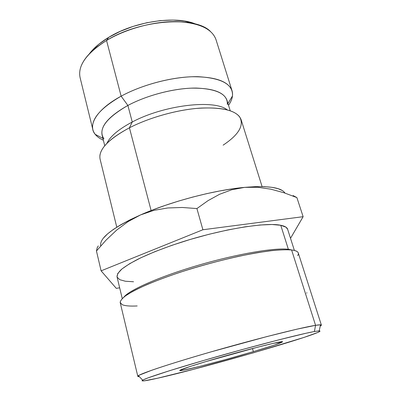 <?xml version="1.0" encoding="UTF-8"?>
<svg xmlns="http://www.w3.org/2000/svg" width="401" height="401" viewBox="0 0 401 401"><rect width="100%" height="100%" fill="white"/><g stroke="black" fill="none" stroke-linecap="round" stroke-linejoin="round"><path stroke-width="0.6" d="M80.636 67.498C83.704 58.24 92.34 49.233 106.546 40.481L108.696 37.358C100.135 42.546 93.679 48.045 89.333 53.854M294.389 250.445L287.612 229.207C287.051 227.392 284.765 226.079 280.76 225.272L288.364 249.282L291.973 250.008L288.364 249.282L291.607 249.963L315.557 325.326L314.394 331.522L319.216 330.865C330.955 331.146 203.568 368.073 157.352 378.278L193.197 369.396L253.186 352.87L303.923 337.447L317.587 332.539L320.013 331.236L319.026 330.87L314.394 331.522L306.048 333.241L279.016 339.797L242.064 349.617L202.711 360.735L169.397 370.76L148.365 377.757L143.352 379.797L142.019 380.815L144.144 380.85L157.352 378.278C145.373 380.98 140.47 381.607 142.651 380.163C146.621 377.717 178.169 367.632 219.532 355.903C260.861 344.173 301.507 333.807 314.394 331.522L315.557 325.326C319.316 324.735 321.256 324.655 321.376 325.086L320.229 326.108C321.662 325.311 321.757 324.88 320.499 324.815L315.557 325.326L291.607 249.963C297.617 250.755 299.632 252.64 297.647 255.617M205.678 361.647C238.71 351.692 284.454 339.988 282.525 341.817C281.462 342.905 271.748 346.178 253.377 351.642L252.475 348.524L253.377 351.642L226.044 359.436L200.084 366.308L182.976 370.248L179.738 370.444L189.783 366.594L205.678 361.647L257.507 347.216L273.071 343.396L282.525 341.812L274.51 345.071L253.377 351.642C222.435 360.855 179.613 371.938 179.713 370.524C179.969 369.757 188.625 366.8 205.678 361.647M321.376 325.086L298.269 252.946C297.808 251.447 295.587 250.45 291.607 249.963C286.8 249.597 280.429 249.793 272.5 250.545L258.74 252.47C238.415 255.908 212.836 262.114 188.741 269.517C164.886 277.011 144.616 285.021 132.43 291.552L125.187 296.038C121.899 298.68 120.24 300.89 120.21 302.665L137.814 376.338L139.207 375.196L151.733 370.248C164.856 365.682 186.249 359.035 211.091 351.857L266.8 336.599L296.845 329.186L315.557 325.326C302.339 327.356 260.269 337.842 217.487 350.028C174.681 362.208 142.265 372.89 138.425 375.652C137.383 376.359 137.683 376.679 139.327 376.619L137.814 376.338M99.879 155.648C101.042 147.012 110.892 137.728 129.428 127.799L151.112 210.55L129.428 127.799C108.014 139.458 98.235 149.899 100.085 159.122L116.776 227.172M103.969 138.916C97.689 129.513 105.663 118.355 127.884 105.448L132.255 121.999L129.428 127.799L132.255 121.999C118.586 129.262 110.13 136.395 106.887 143.403C110.13 136.395 118.586 129.262 132.255 121.999L127.884 105.448C108.882 116.2 100.285 126.084 102.1 135.102L104.751 145.769M232.044 90.791C233.332 95.268 232.159 100.095 228.52 105.268C230.755 102.085 232.074 98.992 232.475 95.994C233.327 84.451 221.803 78.015 197.904 76.686C174.635 76.235 143.022 84.225 121.137 96.175C141.132 85.283 169.327 77.538 191.833 76.751C215.131 76.576 228.535 81.258 232.044 90.791L215.999 39.639C211.994 28.526 198.475 22.511 175.453 21.609C153.242 21.438 125.789 28.952 106.546 40.481L121.137 96.175L127.884 105.448L121.137 96.175C96.661 109.363 87.428 125.222 95.182 134.33C97.077 136.686 99.809 138.646 103.368 140.21C97.573 137.668 94.07 134.155 92.857 129.653C90.766 119.453 100.195 108.295 121.137 96.175L106.546 40.481C86.41 53.368 77.588 65.739 80.085 77.588L92.857 129.653M282.324 190.555L278.063 188.665L272.094 187.347L264.459 186.665L255.252 186.665L244.625 187.372L232.765 188.791L219.938 190.916L206.44 193.708L192.585 197.107L178.736 201.031L165.227 205.382L152.405 210.044L140.566 214.906L129.979 219.833L120.846 224.72L113.328 229.447L107.523 233.923L103.478 238.064M194.36 23.584L184.6 21.088L173.052 20.07L160.21 20.621L146.691 22.762L133.152 26.396L120.275 31.348L108.696 37.358L98.942 44.11L91.428 51.263M230.214 110.736L226.961 100.24C223.858 91.884 211.908 87.859 191.102 88.16C171.016 88.977 145.874 95.849 127.884 105.448C147.443 94.987 175.397 87.899 196.124 88.065C217.467 88.962 227.868 94.43 227.332 104.471M132.255 121.999C163.904 104.997 214.38 99.212 227.161 109.819C214.38 99.212 163.904 104.997 132.255 121.999M262.099 186.6L241.126 119.744C237.908 111.142 224.58 107.252 201.142 108.064C178.47 109.418 149.854 117.292 129.428 127.799C148.465 118.019 174.656 110.44 196.525 108.42C219.207 106.791 233.532 109.538 239.502 116.666C244.455 125.082 238.996 134.581 223.121 145.157M284.966 193.092C281.402 187.402 267.953 185.493 244.625 187.372L257.678 187.257L270.87 189.182L284.003 192.771L296.88 197.583L303.136 216.685L290.514 238.309L303.136 216.685L202.896 229.753L101.102 270.845L96.456 250.991L97.202 247.723L98.285 245.948L97.202 247.723L96.456 250.991L106.075 240.099L116.626 230.119L128.064 221.613L140.566 214.906L153.984 210.33L167.879 207.954L182.255 207.477L196.916 208.565L208.019 200.65L219.558 194.295L231.723 189.768L244.625 187.372C214.59 190.019 170.57 201.623 140.566 214.906L153.984 210.33L167.879 207.954L182.255 207.477L196.916 208.565L202.896 229.753L101.102 270.845L116.315 288.374L119.658 287.803L116.315 288.374L101.102 270.845L96.456 250.991L106.075 240.099L116.626 230.119L128.064 221.613L140.566 214.906C112.405 227.813 99.127 238.159 100.736 245.933M296.88 197.583L293.106 195.573L296.88 197.583L303.136 216.685L202.896 229.753L196.916 208.565L208.019 200.65L219.558 194.295L231.723 189.768L244.625 187.372L257.678 187.257L270.87 189.182M117.032 276.86L117.754 273.512L121.919 268.991L129.673 263.673L140.876 257.768L155.157 251.552L171.889 245.327L190.244 239.442L209.237 234.219L227.833 229.943L245.031 226.836L259.978 225.011L272.028 224.505L280.76 225.272L285.998 227.192L287.632 229.267M133.543 281.763L125.363 281.236L119.754 279.687L117.102 277.106M137.177 305.953C129.944 306.329 124.927 305.888 122.12 304.625L120.165 302.409C120.445 300.444 122.601 297.978 126.631 295.026C131.764 291.818 138.701 288.274 147.438 284.399C157.117 280.394 168.044 276.339 180.214 272.239C199.513 266.038 218.786 260.78 238.044 256.465C250.189 253.933 261.086 252.028 270.745 250.745C279.477 249.848 286.429 249.582 291.607 249.963L288.364 249.282C275.071 247.537 237.582 253.828 199.187 265.006C160.771 276.169 130.024 289.662 124.069 296.885C130.024 289.662 160.771 276.169 199.187 265.006C237.582 253.828 275.071 247.537 288.364 249.282L280.76 225.272C266.109 222.079 222.37 229.061 181.713 242.069C164.49 247.698 149.944 253.382 138.079 259.131C131.012 262.805 125.493 266.209 121.513 269.332C118.46 272.244 116.962 274.745 117.027 276.835L122.235 298.509M306.785 292.695L306.85 293.081M305.572 293.437L305.672 293.813M195.788 24.13C176.174 15.383 134.541 21.333 108.696 37.358L106.546 40.481C139.879 19.629 195.076 15.754 210.299 31.293M320.499 324.815L319.216 330.865M95.182 134.33L102.907 138.36M232.475 95.994L227.953 103.448M138.425 375.652L142.651 380.163"/></g></svg>
